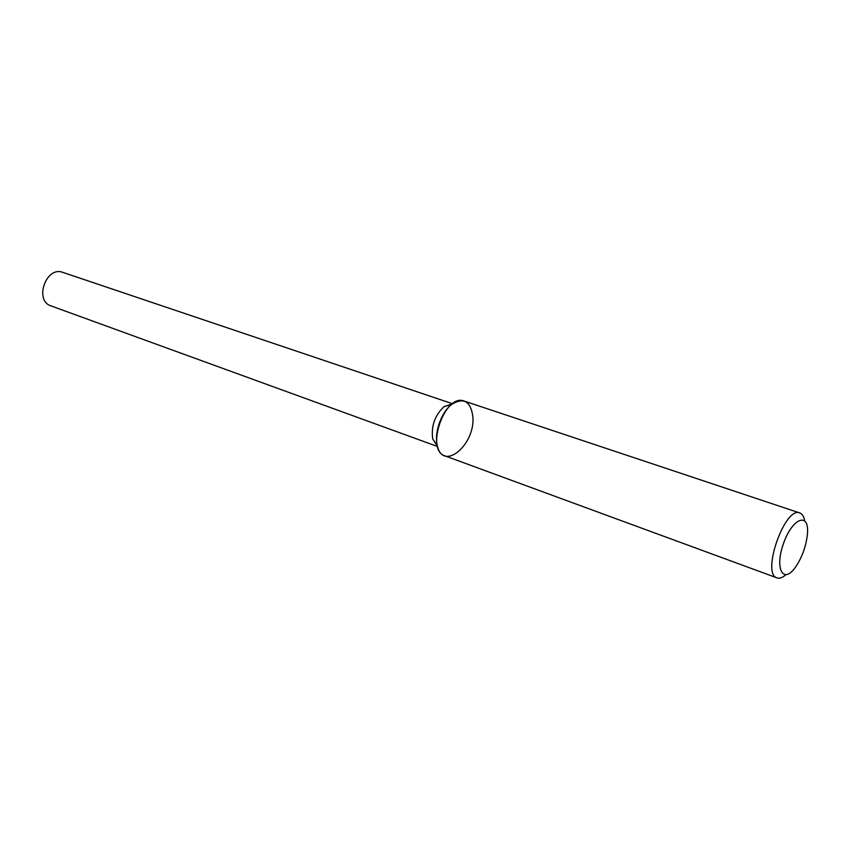 <?xml version="1.0" encoding="UTF-8"?>
<svg xmlns="http://www.w3.org/2000/svg" width="850" height="850" viewBox="0 0 850 850"><rect width="100%" height="100%" fill="white"/><g stroke="black" fill="none" stroke-linecap="round" stroke-linejoin="round"><path stroke-width="1.27" d="M472.876 416.766C470.783 401.338 463.792 397.163 451.902 404.239C441.288 411.953 433.882 433.086 437.357 445.74C442.999 472.026 475.437 444.699 472.876 416.766M452.413 403.846L444.051 406.64C434.764 415.48 430.993 426.254 432.724 438.961L437.527 446.356M452.551 403.75L62.762 272.372C46.123 265.763 33.883 300.688 51.011 305.904L437.569 446.516M807.447 533.959L807.5 533.099C809.062 511.477 792.168 518.245 783.434 543.681C774.382 569.001 783.36 584.832 795.632 566.971C802.241 557.048 806.172 546.04 807.447 533.959M804.663 520.689C803.866 516.418 802.251 513.846 799.808 512.964C784.943 505.941 761.058 574.111 777.059 577.904C779.514 578.744 782.383 577.734 785.666 574.898M799.808 512.964L464.206 401.062C444.975 392.944 424.904 450.234 444.996 455.887L777.059 577.904M432.724 438.961L437.357 445.74M444.051 406.64L451.902 404.239"/></g></svg>
